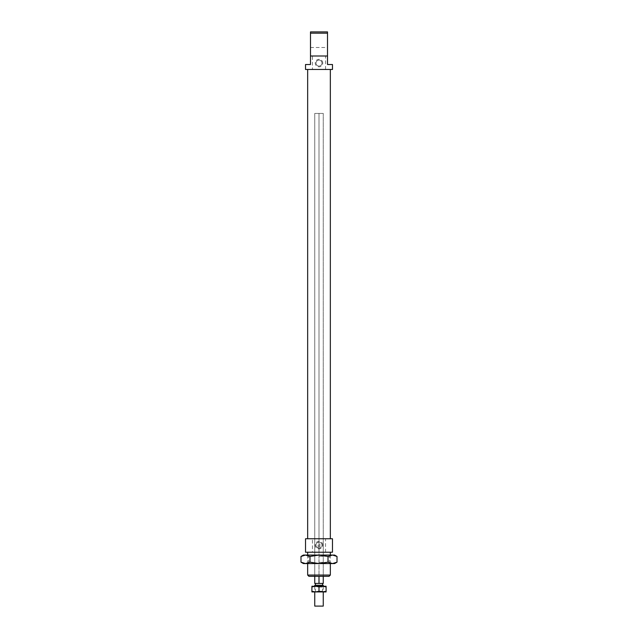 <?xml version="1.0" encoding="UTF-8"?>
<svg xmlns="http://www.w3.org/2000/svg" width="638" height="638" viewBox="0 0 638 638"><rect width="100%" height="100%" fill="white"/><g stroke="black" fill="none" stroke-linecap="round" stroke-linejoin="round"><path stroke-width="0.48" stroke-dasharray="3.19 2.39" d="M314.749 606.1L323.251 606.1M322.07 585.261L315.459 585.261L322.07 585.261M314.749 585.261L323.251 585.261M322.07 583.419L315.459 583.419L322.07 583.419M319 583.419L314.749 583.419L314.749 113.42L323.251 113.42L314.749 113.42L314.749 576.329L319 576.329L319 113.42L323.251 113.42L319 113.42L319 583.419L323.251 583.419L323.251 113.42L323.251 576.329L323.251 113.42L323.251 576.329L319 576.329L319 113.42L319 542.156L319.893 542.292L319.893 547.978L319 548.114L318.107 547.978L318.107 542.292L319 542.156M319 538.759L330.34 538.759L319 538.759M325.555 552.221L325.555 538.759L312.445 538.759L312.445 552.221L332.47 552.221M325.555 538.759L332.47 538.759M305.53 538.759L312.445 538.759M314.749 576.329L314.749 113.42L314.749 576.329L319 576.329L319 548.114M319 576.329L323.251 576.329M305.53 64.51L310.491 64.51L310.491 47.499L310.491 56L327.509 56L310.491 56L312.445 56L312.445 69.47L332.47 69.47M325.555 69.47L325.555 56L312.445 56M325.555 56L327.509 56L327.509 47.499L327.509 64.51L332.47 64.51M327.509 33.176L327.509 56L310.491 56L310.491 31.9L327.509 31.9L327.509 33.176L310.491 33.176M319 552.221L330.34 552.221L319 552.221M305.53 552.221L312.445 552.221M319 69.47L330.34 69.47L319 69.47M305.53 69.47L312.445 69.47M322.756 63.09A3.756 3.756 0 0 0 317.118 59.836A3.756 3.756 0 0 0 317.118 66.344A3.756 3.756 0 0 0 322.756 63.09M322.756 545.139A3.756 3.756 0 0 0 317.118 541.885A3.756 3.756 0 0 0 317.118 548.393A3.756 3.756 0 0 0 322.756 545.139M321.975 63.09A2.975 2.975 0 0 1 317.509 65.666A2.975 2.975 0 0 1 317.509 60.514A2.975 2.975 0 0 1 321.975 63.09A2.975 2.975 0 0 1 317.509 65.666A2.975 2.975 0 0 1 317.509 60.514A2.975 2.975 0 0 1 321.975 63.09M319.893 542.292A2.975 2.975 0 0 1 319.893 547.978M318.107 547.978A2.975 2.975 0 0 1 318.107 542.292A2.975 2.975 0 0 1 321.975 545.139A2.975 2.975 0 0 1 316.081 545.737A2.975 2.975 0 0 1 318.107 542.292M329.064 576.329L308.936 576.329M307.66 575.053L330.34 575.053M303.401 563.569L334.599 563.569M334.599 555.06L303.401 555.06M337.008 562.174L332.51 563.569L328.004 562.174L328.004 556.456L332.51 555.06L337.008 556.456M328.004 562.174L319 563.569L309.996 562.174L309.996 556.456L319 555.06L328.004 556.456M309.996 562.174L305.49 563.569L300.992 562.174M300.992 556.456L305.49 555.06L309.996 556.456M319 562.365L329.28 562.365L319 562.365M319 556.264L329.28 556.264L319 556.264M319 586.25L314.749 586.25L319 586.25M326.09 586.25L311.91 586.25L311.91 586.888L315.459 586.25L319 586.888L322.541 586.25L326.09 586.888L326.09 586.25M311.91 591.29L311.91 591.92L326.09 591.92L326.09 591.29L322.541 591.92L319 591.29L315.459 591.92L311.91 591.29L311.91 586.888M326.09 591.29L326.09 586.888M319 591.29L319 586.888M319 591.92L314.749 591.92L319 591.92M319 591.211L322.541 591.211L319 591.211M319 587.064L322.541 587.064L319 587.064M314.749 586.25L314.749 591.92L315.459 591.211L315.459 587.064L314.749 586.25M323.251 586.25L323.251 591.92L322.541 591.211L322.541 587.064L323.251 586.25M307.66 555.06L307.66 563.569M330.34 555.06L330.34 563.569M310.491 47.499L327.509 47.499M307.516 555.06L308.72 556.264L308.72 562.365L307.516 563.569M330.484 555.06L329.28 556.264L329.28 562.365L330.484 563.569"/><path stroke-width="0.96" d="M323.251 591.92L323.251 606.1L314.749 606.1L314.749 591.92M323.251 586.25L323.251 585.261L314.749 585.261L314.749 586.25M314.749 576.329L314.749 583.419L323.251 583.419L323.251 576.329M319 583.419L319 576.329L329.064 576.329L330.34 575.053L307.66 575.053L308.936 576.329L319 576.329M332.47 538.759L305.53 538.759L305.53 552.221L332.47 552.221L332.47 538.759M327.509 56L310.491 56L310.491 64.51L305.53 64.51L305.53 69.47L332.47 69.47L332.47 64.51L327.509 64.51L327.509 31.9L310.491 31.9L310.491 56M310.491 33.176L327.509 33.176M300.992 562.174L305.49 563.569L309.996 562.174L319 563.569L328.004 562.174L332.51 563.569L337.008 562.174L334.599 563.569L303.401 563.569L300.992 562.174L300.992 556.456L305.49 555.06L334.599 555.06L337.008 556.456L332.51 555.06L328.004 556.456L319 555.06L309.996 556.456L305.49 555.06L303.401 555.06L300.992 556.456M337.008 562.174L337.008 556.456M328.004 562.174L328.004 556.456M309.996 562.174L309.996 556.456M322.541 586.25L326.09 586.25L326.09 586.888L322.541 586.25L319 586.888L315.459 586.25L322.541 586.25M311.91 586.25L315.459 586.25L311.91 586.888L311.91 586.25M311.91 591.29L315.459 591.92L311.91 591.92L311.91 586.888M319 591.29L322.541 591.92L315.459 591.92L319 591.29L319 586.888M326.09 591.29L326.09 591.92L322.541 591.92L326.09 591.29L326.09 586.888M315.459 583.419L315.459 585.261M322.541 583.419L322.541 585.261M307.66 552.221L307.66 555.06M307.66 563.569L307.66 575.053M330.34 552.221L330.34 555.06M330.34 563.569L330.34 575.053M307.66 69.47L307.66 538.759M330.34 69.47L330.34 538.759"/></g></svg>
